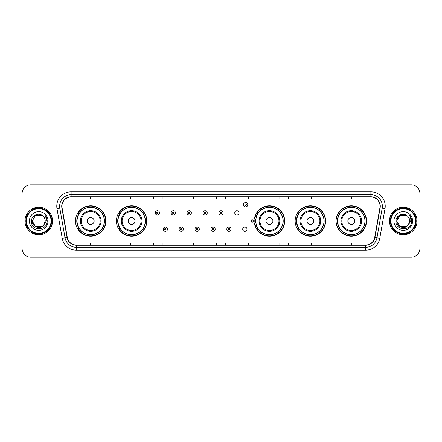 <?xml version="1.0" encoding="UTF-8"?>
<svg xmlns="http://www.w3.org/2000/svg" width="442" height="442" viewBox="0 0 442 442"><rect width="100%" height="100%" fill="white"/><g stroke="black" fill="none" stroke-linecap="round" stroke-linejoin="round"><path stroke-width="0.66" d="M336.091 221A15.21 15.21 0 0 0 351.302 236.21A15.21 15.21 0 0 0 366.517 221A15.21 15.21 0 0 0 351.302 205.79A15.21 15.21 0 0 0 336.091 221M295.162 221A15.21 15.21 0 0 0 310.378 236.21A15.21 15.21 0 0 0 325.588 221A15.21 15.21 0 0 0 310.378 205.79A15.21 15.21 0 0 0 295.162 221M254.371 223A15.21 15.21 0 0 0 270.449 236.177A15.21 15.21 0 0 0 284.659 221A15.21 15.21 0 0 0 270.449 205.823A15.21 15.21 0 0 0 254.371 219M116.412 221A15.21 15.21 0 0 0 131.622 236.21A15.21 15.21 0 0 0 146.838 221A15.21 15.21 0 0 0 131.622 205.79A15.21 15.21 0 0 0 116.412 221M75.483 221A15.21 15.21 0 0 0 90.698 236.21A15.21 15.21 0 0 0 105.909 221A15.21 15.21 0 0 0 90.698 205.79A15.21 15.21 0 0 0 75.483 221M242.697 229.183A2.155 2.155 0 0 0 244.851 231.332A2.155 2.155 0 0 0 247.001 229.183A2.155 2.155 0 0 0 244.851 227.028A2.155 2.155 0 0 0 242.697 229.183M234.746 212.878A2.155 2.155 0 0 0 236.901 215.027A2.155 2.155 0 0 0 239.056 212.878A2.155 2.155 0 0 0 236.901 210.723A2.155 2.155 0 0 0 234.746 212.878M79.135 228.752A13.917 13.917 0 0 1 79.135 213.248M120.058 228.752A13.917 13.917 0 0 1 120.058 213.248M257.885 228.752A13.917 13.917 0 0 1 256.448 225.972M298.814 228.752A13.917 13.917 0 0 1 298.814 213.248M339.738 228.752A13.917 13.917 0 0 1 339.738 213.248M256.448 216.028A13.917 13.917 0 0 1 257.885 213.248M22.1 193.447L22.1 248.553A8.608 8.608 0 0 0 30.708 257.161L411.292 257.161A8.608 8.608 0 0 0 419.9 248.553L419.9 193.447A8.608 8.608 0 0 0 411.292 184.839L30.708 184.839A8.608 8.608 0 0 0 22.1 193.447L22.1 248.553M24.967 221A13.779 13.779 0 0 0 38.747 234.779A13.779 13.779 0 0 0 52.521 221A13.779 13.779 0 0 0 38.747 207.221A13.779 13.779 0 0 0 24.967 221A13.779 13.779 0 0 0 38.747 234.779A13.779 13.779 0 0 0 52.521 221A13.779 13.779 0 0 0 38.747 207.221A13.779 13.779 0 0 0 24.967 221M389.479 221A13.779 13.779 0 0 0 403.253 234.779A13.779 13.779 0 0 0 417.033 221A13.779 13.779 0 0 0 403.253 207.221A13.779 13.779 0 0 0 389.479 221A13.779 13.779 0 0 0 403.253 234.779A13.779 13.779 0 0 0 417.033 221A13.779 13.779 0 0 0 403.253 207.221A13.779 13.779 0 0 0 389.479 221M61.935 206.187A9.183 9.183 0 0 1 71.123 197.005L370.877 197.005A9.183 9.183 0 0 1 379.921 207.784L374.7 237.404A9.183 9.183 0 0 1 365.656 244.995L76.344 244.995A9.183 9.183 0 0 1 67.3 237.404L62.079 207.784A9.183 9.183 0 0 1 61.935 206.187M61.709 206.187A9.415 9.415 0 0 0 61.852 207.823L67.073 237.442A9.415 9.415 0 0 0 76.344 245.222L365.656 245.222A9.415 9.415 0 0 0 374.927 237.442L380.148 207.823A9.415 9.415 0 0 0 370.877 196.778L71.123 196.778A9.415 9.415 0 0 0 61.709 206.187M56.99 208.685A14.348 14.348 0 0 1 71.123 191.839L370.877 191.839A14.348 14.348 0 0 1 385.01 208.685L379.788 238.304A14.348 14.348 0 0 1 365.656 250.161L76.344 250.161A14.348 14.348 0 0 1 62.211 238.304L56.99 208.685L59.814 208.182A11.481 11.481 0 0 1 71.123 194.712L370.877 194.712A11.481 11.481 0 0 1 382.186 208.182L376.96 237.802A11.481 11.481 0 0 1 365.656 247.288L76.344 247.288A11.481 11.481 0 0 1 65.04 237.802L59.814 208.182A11.481 11.481 0 0 1 59.642 206.187M411.292 184.839L30.708 184.839M30.708 257.161L411.292 257.161M419.9 248.553L419.9 193.447M374.927 237.442L376.96 237.802L382.186 208.182L385.01 208.685M216.696 197.005L216.696 198.95L225.304 198.95L225.304 197.005M185.121 197.005L185.121 198.95L193.734 198.95L193.734 197.005M153.551 197.005L153.551 198.95L162.164 198.95L162.164 197.005M121.981 197.005L121.981 198.95L130.589 198.95L130.589 197.005M90.411 197.005L90.411 198.95L99.019 198.95L99.019 197.005M248.266 197.005L248.266 198.95L256.879 198.95L256.879 197.005M279.836 197.005L279.836 198.95L288.449 198.95L288.449 197.005M311.411 197.005L311.411 198.95L320.019 198.95L320.019 197.005M342.981 197.005L342.981 198.95L351.589 198.95L351.589 197.005M225.304 244.995L225.304 243.05L216.696 243.05L216.696 244.995M193.734 244.995L193.734 243.05L185.121 243.05L185.121 244.995M162.164 244.995L162.164 243.05L153.551 243.05L153.551 244.995M130.589 244.995L130.589 243.05L121.981 243.05L121.981 244.995M99.019 244.995L99.019 243.05L90.411 243.05L90.411 244.995M256.879 244.995L256.879 243.05L248.266 243.05L248.266 244.995M288.449 244.995L288.449 243.05L279.836 243.05L279.836 244.995M320.019 244.995L320.019 243.05L311.411 243.05L311.411 244.995M351.589 244.995L351.589 243.05L342.981 243.05L342.981 244.995M41.99 226.619A6.486 6.486 0 0 0 43.741 225.138L43.609 225.293C40.1 229.79 31.923 226.768 32.26 221L35.504 215.381M51.09 221A12.343 12.343 0 0 0 38.747 208.657A12.343 12.343 0 0 0 26.404 221A12.343 12.343 0 0 0 38.747 233.343A12.343 12.343 0 0 0 51.09 221M51.664 221A12.917 12.917 0 0 0 38.747 208.083A12.917 12.917 0 0 0 25.829 221A12.917 12.917 0 0 0 38.747 233.917A12.917 12.917 0 0 0 51.664 221M43.741 225.138L41.99 226.619L35.504 226.619L32.26 221L35.504 215.381L41.99 215.381L42.996 216.099C39.018 211.922 31.349 215.364 31.421 221C30.691 231.017 46.929 231.276 47.195 221.486L47.206 221C47.184 218.873 46.476 217.005 45.084 215.392C46.145 217.132 46.515 219 46.2 221L43.741 225.138L41.99 226.619L35.504 226.619L32.26 221L35.504 226.619L41.99 226.619L43.741 225.138L45.233 221C45.2 219.044 44.454 217.409 42.996 216.099M29.387 221A9.359 9.359 0 0 0 38.747 230.359A9.359 9.359 0 0 0 48.106 221A9.359 9.359 0 0 0 38.747 211.641A9.359 9.359 0 0 0 29.387 221M45.145 215.464L47.206 221.243M45.084 215.392L46.775 218.326M94.14 221A3.442 3.442 0 0 0 90.698 217.558A3.442 3.442 0 0 0 87.251 221A3.442 3.442 0 0 0 90.698 224.442A3.442 3.442 0 0 0 94.14 221M101.03 221A10.332 10.332 0 0 0 90.698 210.668A10.332 10.332 0 0 0 80.361 221A10.332 10.332 0 0 0 90.698 231.332A10.332 10.332 0 0 0 101.03 221A10.332 10.332 0 0 1 90.698 231.332A10.332 10.332 0 0 1 80.361 221M104.329 221A13.636 13.636 0 0 0 90.698 207.364A13.636 13.636 0 0 0 77.063 221A13.636 13.636 0 0 0 90.698 234.636A13.636 13.636 0 0 0 104.329 221M105.621 221A14.923 14.923 0 0 1 77.941 228.752L79.322 228.752A13.763 13.763 0 0 0 104.456 221.033A13.763 13.763 0 0 0 79.322 213.248L77.941 213.248A14.923 14.923 0 0 1 105.621 221M135.07 221A3.442 3.442 0 0 0 131.622 217.558A3.442 3.442 0 0 0 128.18 221A3.442 3.442 0 0 0 131.622 224.442A3.442 3.442 0 0 0 135.07 221M141.959 221A10.332 10.332 0 0 0 131.622 210.668A10.332 10.332 0 0 0 121.29 221A10.332 10.332 0 0 0 131.622 231.332A10.332 10.332 0 0 0 141.959 221A10.332 10.332 0 0 1 131.622 231.332A10.332 10.332 0 0 1 121.29 221M145.258 221A13.636 13.636 0 0 0 131.622 207.364A13.636 13.636 0 0 0 117.992 221A13.636 13.636 0 0 0 131.622 234.636A13.636 13.636 0 0 0 145.258 221M146.551 221A14.923 14.923 0 0 1 118.87 228.752L120.252 228.752A13.763 13.763 0 0 0 145.385 221.033A13.763 13.763 0 0 0 120.252 213.248L118.87 213.248A14.923 14.923 0 0 1 146.551 221M272.891 221A3.442 3.442 0 0 0 269.449 217.558A3.442 3.442 0 0 0 266.001 221A3.442 3.442 0 0 0 269.449 224.442A3.442 3.442 0 0 0 272.891 221M279.78 221A10.332 10.332 0 0 0 269.449 210.668A10.332 10.332 0 0 0 259.117 221A10.332 10.332 0 0 0 269.449 231.332A10.332 10.332 0 0 0 279.78 221A10.332 10.332 0 0 1 269.449 231.332A10.332 10.332 0 0 1 259.117 221M283.079 221A13.636 13.636 0 0 0 269.449 207.364A13.636 13.636 0 0 0 255.813 221A13.636 13.636 0 0 0 269.449 234.636A13.636 13.636 0 0 0 283.079 221M284.372 221A14.923 14.923 0 0 1 256.692 228.752L258.078 228.752A13.763 13.763 0 0 0 283.212 221.033A13.763 13.763 0 0 0 258.078 213.248L256.692 213.248A14.923 14.923 0 0 1 284.372 221M313.82 221A3.442 3.442 0 0 0 310.378 217.558A3.442 3.442 0 0 0 306.93 221A3.442 3.442 0 0 0 310.378 224.442A3.442 3.442 0 0 0 313.82 221M320.71 221A10.332 10.332 0 0 0 310.378 210.668A10.332 10.332 0 0 0 300.041 221A10.332 10.332 0 0 0 310.378 231.332A10.332 10.332 0 0 0 320.71 221A10.332 10.332 0 0 1 310.378 231.332A10.332 10.332 0 0 1 300.041 221M324.008 221A13.636 13.636 0 0 0 310.378 207.364A13.636 13.636 0 0 0 296.742 221A13.636 13.636 0 0 0 310.378 234.636A13.636 13.636 0 0 0 324.008 221M325.301 221A14.923 14.923 0 0 1 297.621 228.752L299.002 228.752A13.763 13.763 0 0 0 324.135 221.033A13.763 13.763 0 0 0 299.002 213.248L297.621 213.248A14.923 14.923 0 0 1 325.301 221M354.749 221A3.442 3.442 0 0 0 351.302 217.558A3.442 3.442 0 0 0 347.86 221A3.442 3.442 0 0 0 351.302 224.442A3.442 3.442 0 0 0 354.749 221M361.639 221A10.332 10.332 0 0 0 351.302 210.668A10.332 10.332 0 0 0 340.97 221A10.332 10.332 0 0 0 351.302 231.332A10.332 10.332 0 0 0 361.639 221A10.332 10.332 0 0 1 351.302 231.332A10.332 10.332 0 0 1 340.97 221M364.937 221A13.636 13.636 0 0 0 351.302 207.364A13.636 13.636 0 0 0 337.671 221A13.636 13.636 0 0 0 351.302 234.636A13.636 13.636 0 0 0 364.937 221M366.23 221A14.923 14.923 0 0 1 338.55 228.752L339.931 228.752A13.763 13.763 0 0 0 365.064 221.033A13.763 13.763 0 0 0 339.931 213.248L338.55 213.248A14.923 14.923 0 0 1 366.23 221M406.496 226.619A6.486 6.486 0 0 0 408.248 225.138L406.496 226.619L400.01 226.619L396.767 221L400.01 215.381L406.496 215.381L407.502 216.099C403.524 211.922 395.855 215.364 395.927 221C395.198 231.017 411.436 231.276 411.701 221.486L411.712 221C411.69 218.873 410.983 217.005 409.59 215.392C410.651 217.132 411.021 219 410.706 221L408.248 225.138L406.496 226.619L400.01 226.619L396.767 221L400.01 226.619L406.496 226.619L408.248 225.138L406.496 226.619L400.01 226.619L396.767 221C396.43 226.768 404.607 229.79 408.115 225.293L406.795 226.437M415.596 221A12.343 12.343 0 0 0 403.253 208.657A12.343 12.343 0 0 0 390.91 221A12.343 12.343 0 0 0 403.253 233.343A12.343 12.343 0 0 0 415.596 221M416.171 221A12.917 12.917 0 0 0 403.253 208.083A12.917 12.917 0 0 0 390.336 221A12.917 12.917 0 0 0 403.253 233.917A12.917 12.917 0 0 0 416.171 221M408.248 225.138L409.74 221C409.706 219.044 408.961 217.409 407.502 216.099M393.894 221A9.359 9.359 0 0 0 403.253 230.359A9.359 9.359 0 0 0 412.613 221A9.359 9.359 0 0 0 403.253 211.641A9.359 9.359 0 0 0 393.894 221M406.496 215.381A6.486 6.486 0 0 0 396.767 221M409.651 215.464L411.712 221.243M409.59 215.392L411.281 218.326M159.551 212.878A2.155 2.155 0 0 1 157.396 215.027A2.155 2.155 0 0 1 155.247 212.878A2.155 2.155 0 0 1 157.396 210.723A2.155 2.155 0 0 1 159.551 212.878A2.155 2.155 0 0 0 157.396 210.723A2.155 2.155 0 0 0 155.247 212.878M175.452 212.878A2.155 2.155 0 0 1 173.297 215.027A2.155 2.155 0 0 1 171.148 212.878A2.155 2.155 0 0 1 173.297 210.723A2.155 2.155 0 0 1 175.452 212.878A2.155 2.155 0 0 0 173.297 210.723A2.155 2.155 0 0 0 171.148 212.878M191.353 212.878A2.155 2.155 0 0 1 189.198 215.027A2.155 2.155 0 0 1 187.049 212.878A2.155 2.155 0 0 1 189.198 210.723A2.155 2.155 0 0 1 191.353 212.878A2.155 2.155 0 0 0 189.198 210.723A2.155 2.155 0 0 0 187.049 212.878M207.254 212.878A2.155 2.155 0 0 1 205.099 215.027A2.155 2.155 0 0 1 202.944 212.878A2.155 2.155 0 0 1 205.099 210.723A2.155 2.155 0 0 1 207.254 212.878A2.155 2.155 0 0 0 205.099 210.723A2.155 2.155 0 0 0 202.944 212.878M223.155 212.878A2.155 2.155 0 0 1 221 215.027A2.155 2.155 0 0 1 218.845 212.878A2.155 2.155 0 0 1 221 210.723A2.155 2.155 0 0 1 223.155 212.878A2.155 2.155 0 0 0 221 210.723A2.155 2.155 0 0 0 218.845 212.878M247.78 204.696A2.155 2.155 0 0 1 245.625 206.85A2.155 2.155 0 0 1 243.476 204.696A2.155 2.155 0 0 1 245.625 202.547A2.155 2.155 0 0 1 247.78 204.696A2.155 2.155 0 0 0 245.625 202.547A2.155 2.155 0 0 0 243.476 204.696M163.197 229.183A2.155 2.155 0 0 1 165.347 227.028A2.155 2.155 0 0 1 167.501 229.183A2.155 2.155 0 0 1 165.347 231.332A2.155 2.155 0 0 1 163.197 229.183A2.155 2.155 0 0 0 165.347 231.332A2.155 2.155 0 0 0 167.501 229.183M179.098 229.183A2.155 2.155 0 0 1 181.248 227.028A2.155 2.155 0 0 1 183.402 229.183A2.155 2.155 0 0 1 181.248 231.332A2.155 2.155 0 0 1 179.098 229.183A2.155 2.155 0 0 0 181.248 231.332A2.155 2.155 0 0 0 183.402 229.183M194.999 229.183A2.155 2.155 0 0 1 197.149 227.028A2.155 2.155 0 0 1 199.303 229.183A2.155 2.155 0 0 1 197.149 231.332A2.155 2.155 0 0 1 194.999 229.183A2.155 2.155 0 0 0 197.149 231.332A2.155 2.155 0 0 0 199.303 229.183M210.895 229.183A2.155 2.155 0 0 1 213.05 227.028A2.155 2.155 0 0 1 215.204 229.183A2.155 2.155 0 0 1 213.05 231.332A2.155 2.155 0 0 1 210.895 229.183A2.155 2.155 0 0 0 213.05 231.332A2.155 2.155 0 0 0 215.204 229.183M226.796 229.183A2.155 2.155 0 0 1 228.95 227.028A2.155 2.155 0 0 1 231.105 229.183A2.155 2.155 0 0 1 228.95 231.332A2.155 2.155 0 0 1 226.796 229.183A2.155 2.155 0 0 0 228.95 231.332A2.155 2.155 0 0 0 231.105 229.183M255.261 215.514A5.74 5.74 0 0 1 256.697 216.182M251.421 221A2.155 2.155 0 0 1 253.575 218.845A2.155 2.155 0 0 1 255.73 221A2.155 2.155 0 0 1 253.575 223.155A2.155 2.155 0 0 1 251.421 221A2.155 2.155 0 0 0 253.575 223.155A2.155 2.155 0 0 0 255.73 221M256.697 225.818A5.74 5.74 0 0 1 255.261 226.486A5.74 5.74 0 0 0 256.697 225.818M370.877 191.839L370.877 196.778M59.814 208.182L61.852 207.823M76.344 250.161L76.344 245.222M365.656 245.222L365.656 250.161M62.211 238.304L67.073 237.442M380.148 207.823L382.186 208.182M71.123 191.839L71.123 196.778M376.96 237.802L379.788 238.304M100.19 221A9.492 9.492 0 0 0 90.698 211.508A9.492 9.492 0 0 0 81.206 221A9.492 9.492 0 0 0 90.698 230.492A9.492 9.492 0 0 0 100.19 221M141.114 221A9.492 9.492 0 0 0 131.622 211.508A9.492 9.492 0 0 0 122.13 221A9.492 9.492 0 0 0 131.622 230.492A9.492 9.492 0 0 0 141.114 221M278.941 221A9.492 9.492 0 0 0 269.449 211.508A9.492 9.492 0 0 0 259.957 221A9.492 9.492 0 0 0 269.449 230.492A9.492 9.492 0 0 0 278.941 221M319.87 221A9.492 9.492 0 0 0 310.378 211.508A9.492 9.492 0 0 0 300.886 221A9.492 9.492 0 0 0 310.378 230.492A9.492 9.492 0 0 0 319.87 221M360.794 221A9.492 9.492 0 0 0 351.302 211.508A9.492 9.492 0 0 0 341.81 221A9.492 9.492 0 0 0 351.302 230.492A9.492 9.492 0 0 0 360.794 221M156.678 212.878A0.718 0.718 0 0 0 157.396 213.597A0.718 0.718 0 0 0 158.114 212.878A0.718 0.718 0 0 0 157.396 212.16A0.718 0.718 0 0 0 156.678 212.878M172.579 212.878A0.718 0.718 0 0 0 173.297 213.597A0.718 0.718 0 0 0 174.015 212.878A0.718 0.718 0 0 0 173.297 212.16A0.718 0.718 0 0 0 172.579 212.878M188.48 212.878A0.718 0.718 0 0 0 189.198 213.597A0.718 0.718 0 0 0 189.916 212.878A0.718 0.718 0 0 0 189.198 212.16A0.718 0.718 0 0 0 188.48 212.878M204.381 212.878A0.718 0.718 0 0 0 205.099 213.597A0.718 0.718 0 0 0 205.817 212.878A0.718 0.718 0 0 0 205.099 212.16A0.718 0.718 0 0 0 204.381 212.878M220.282 212.878A0.718 0.718 0 0 0 221 213.597A0.718 0.718 0 0 0 221.718 212.878A0.718 0.718 0 0 0 221 212.16A0.718 0.718 0 0 0 220.282 212.878M244.907 204.696A0.718 0.718 0 0 0 245.625 205.414A0.718 0.718 0 0 0 246.343 204.696A0.718 0.718 0 0 0 245.625 203.977A0.718 0.718 0 0 0 244.907 204.696M166.065 229.183A0.718 0.718 0 0 0 165.347 228.464A0.718 0.718 0 0 0 164.628 229.183A0.718 0.718 0 0 0 165.347 229.895A0.718 0.718 0 0 0 166.065 229.183M181.966 229.183A0.718 0.718 0 0 0 181.248 228.464A0.718 0.718 0 0 0 180.529 229.183A0.718 0.718 0 0 0 181.248 229.895A0.718 0.718 0 0 0 181.966 229.183M197.867 229.183A0.718 0.718 0 0 0 197.149 228.464A0.718 0.718 0 0 0 196.43 229.183A0.718 0.718 0 0 0 197.149 229.895A0.718 0.718 0 0 0 197.867 229.183M213.768 229.183A0.718 0.718 0 0 0 213.05 228.464A0.718 0.718 0 0 0 212.331 229.183A0.718 0.718 0 0 0 213.05 229.895A0.718 0.718 0 0 0 213.768 229.183M229.669 229.183A0.718 0.718 0 0 0 228.95 228.464A0.718 0.718 0 0 0 228.232 229.183A0.718 0.718 0 0 0 228.95 229.895A0.718 0.718 0 0 0 229.669 229.183M255.89 222.442A2.729 2.729 0 0 1 254.454 223.58M256.498 216.74A5.166 5.166 0 0 0 255.062 216.055M254.294 221A0.718 0.718 0 0 0 253.575 220.282A0.718 0.718 0 0 0 252.857 221A0.718 0.718 0 0 0 253.575 221.718A0.718 0.718 0 0 0 254.294 221M255.062 225.945A5.166 5.166 0 0 0 256.498 225.26M254.454 218.42A2.729 2.729 0 0 1 255.89 219.558"/></g></svg>
